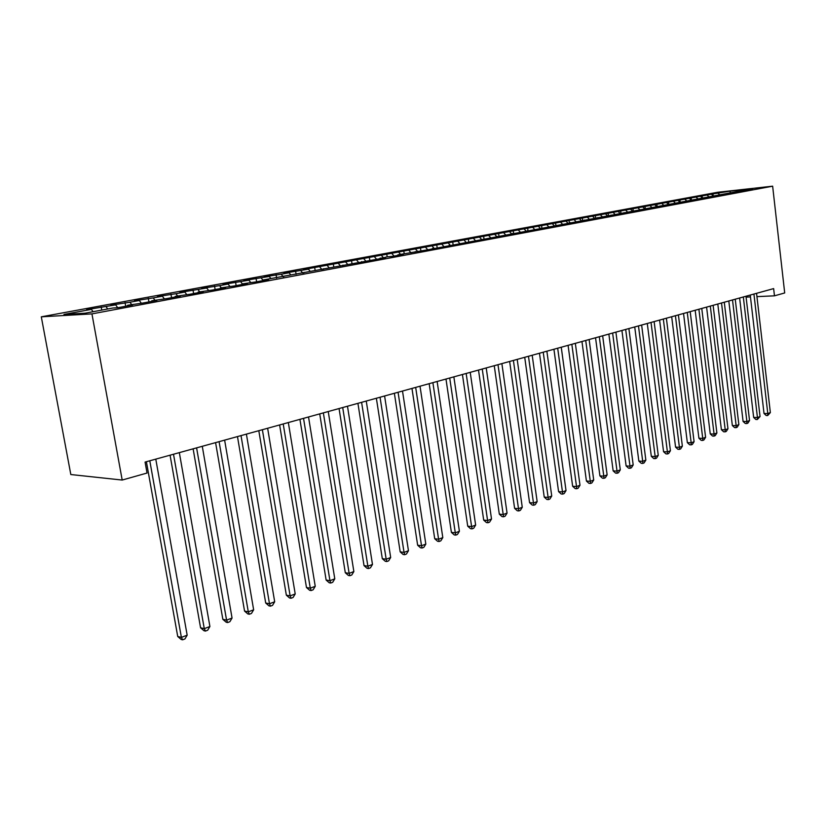 <?xml version="1.0" encoding="UTF-8"?>
<svg xmlns="http://www.w3.org/2000/svg" width="826" height="826" viewBox="0 0 826 826"><rect width="100%" height="100%" fill="white"/><g stroke="black" fill="none" stroke-linecap="round" stroke-linejoin="round"><path stroke-width="1.24" d="M756.936 296.627L774.468 295.832L773.642 288.604L145.077 462.085L147.038 473.04L122.196 480.051L70.819 474.537L41.3 316.823L717.639 192.272L772.64 186.18L91.944 313.89L41.3 316.823M730.421 192.809L729.864 191.178L712.983 193.914L303.287 269.617L308.47 269.183L283.927 273.189L289.09 272.766L281.212 274.222L264.103 276.855L269.245 276.442L243.804 280.603L248.915 280.2L223.01 284.454L228.079 284.061L219.602 285.631L201.689 288.388L206.727 288.016L179.831 292.425L184.828 292.063L175.917 293.715L157.415 296.575L162.371 296.224L153.233 297.918L134.421 300.819L139.336 300.488L129.95 302.223L110.818 305.176L115.681 304.866L86.596 309.657L91.407 309.358L93.07 311.712M729.864 191.178L752.765 188.638L740.839 191.281M386.774 254.191L387.177 256.845L392.67 256.349L403.367 254.356L397.874 254.842L427.734 249.803L741.149 190.806M387.198 256.834L379.712 258.775M91.407 309.358L63.943 314.438L85.099 313.199L112.842 308.015L117.912 307.706L132.738 304.939L127.627 305.259L142.485 303.111L156.899 300.416L151.747 300.767L166.387 298.64L180.429 296.018L175.226 296.379L189.67 294.293L203.341 291.733L198.095 292.115L212.344 290.06L225.663 287.562L220.387 287.954L234.439 285.93L247.418 283.504L242.101 283.907L255.967 281.903L268.626 279.539L263.277 279.952L385.463 257.702L379.991 258.187M106.048 306.642L107.71 308.976M115.681 304.866L117.736 307.716M129.95 302.223L131.613 304.515M139.336 300.488L141.308 303.194M127.627 305.259L127.41 305.93M153.233 297.918L154.896 300.179M162.371 296.224L164.281 298.785M151.747 300.767L151.519 301.428M175.917 293.715L177.58 295.945M184.828 292.063L186.666 294.5M175.226 296.379L174.998 297.04M198.034 289.616L199.706 291.815M206.727 288.016L208.503 290.339M198.095 292.115L197.858 292.765M219.602 285.631L221.265 287.789M228.079 284.061L229.793 286.271M220.387 287.954L220.139 288.594M240.645 281.728L242.307 283.865M248.915 280.2L250.577 282.327M242.101 283.907L241.853 284.536M261.171 277.928L263.112 280.386M269.245 276.442L270.907 278.538M263.277 279.952L263.029 280.582M281.212 274.222L283.266 276.803M289.09 272.766L290.752 274.831M283.938 276.101L283.679 276.72M300.767 270.598L302.832 273.148M308.47 269.183L310.122 271.217M304.082 272.343L303.823 272.962M319.879 267.066L321.933 269.575M327.395 265.673L329.047 267.686M323.751 268.677L323.482 269.286M338.536 263.608L340.591 266.086M345.887 262.255L347.54 264.237M342.945 265.094L342.676 265.693M356.78 260.231L358.825 262.678M363.956 258.91L365.608 260.871M361.685 261.594L361.416 262.193M374.601 256.938L376.646 259.343M381.622 255.637L383.264 257.567M392.03 253.706L394.064 256.091M398.896 252.436L400.538 254.346M397.874 254.842L397.595 255.43M409.076 250.557L411.111 252.911M415.788 249.318L417.419 251.197M415.354 251.589L415.075 252.167M425.741 247.47L427.775 249.793M432.308 246.251L433.939 248.12M432.442 248.399L432.153 248.977M442.055 244.455L444.027 246.695M448.477 243.257L450.108 245.105M449.148 245.281L448.859 245.849M458.017 241.491L459.937 243.66M464.305 240.335L465.926 242.152M465.482 242.235L465.193 242.803M473.639 238.6L475.508 240.696M479.792 237.465L481.444 239.292M481.465 239.251L481.176 239.808M488.93 235.771L490.758 237.795M494.96 234.656L496.88 236.763M497.107 236.339L496.818 236.886M503.912 233.004L505.698 234.956M509.818 231.91L511.81 234.088M512.409 233.479L512.12 234.026M518.583 230.289L520.318 232.168M524.365 229.215L526.358 231.363M527.391 230.681L527.102 231.228M532.956 227.625L534.649 229.452M538.624 226.572L540.607 228.699M541.742 225.55L541.773 228.482M547.049 225.013L548.701 226.789M552.604 223.991L554.576 226.097M556.435 225.271L556.135 225.797M560.854 222.462L562.465 224.176M566.295 221.451L568.257 223.536M570.508 222.638L570.208 223.175M574.38 219.953L575.97 221.626M579.718 218.962L581.68 221.027M584.302 220.067L584.003 220.594M587.658 217.496L589.227 219.148M592.892 216.526L594.813 218.539M597.817 217.548L597.508 218.064M600.667 215.09L602.237 216.722M605.799 214.141L607.678 216.092M611.064 215.08L610.755 215.596M613.429 212.726L614.998 214.347M618.467 211.797L620.305 213.686M624.043 212.654L623.744 213.17M625.953 210.413L627.512 212.014M630.888 209.494L632.685 211.332M638.24 208.131L639.789 209.721M643.093 207.233L644.848 209.019M650.299 205.901L651.848 207.471M655.059 205.024L656.773 206.758M662.132 203.712L663.67 205.261M666.809 202.845L668.492 204.538M673.748 201.565L675.286 203.093M678.342 200.708L679.984 202.36M685.157 199.448L686.695 200.966M689.669 198.612L691.279 200.212M696.37 197.373L697.887 198.88M700.789 196.557L702.368 198.116M707.376 195.339L708.894 196.825M711.723 194.533L713.272 196.051M718.186 193.336L719.694 194.812M774.468 295.832L784.7 292.951L772.64 186.18M122.196 480.051L91.944 313.89M746.095 297.112L750.462 296.916M712.983 193.914L713.23 196.02M702.162 195.907L702.42 198.106M691.145 197.941L691.414 200.202M679.932 200.016L680.211 202.329M668.513 202.133L668.802 204.507M656.877 204.28L657.186 206.717M645.034 206.469L645.354 208.968M632.974 208.699L633.294 211.27M620.677 210.971L621.018 213.614M608.143 213.284L608.504 215.999M595.381 215.638L595.742 218.405M582.361 218.043L582.722 220.831M569.083 220.501L569.465 223.309M555.547 222.999L555.929 225.839M527.659 228.152L527.99 230.578M513.276 230.815L513.617 233.252M498.615 233.521L498.956 235.988M483.633 236.288L483.984 238.786M468.342 239.117L468.703 241.636M452.72 241.997L453.092 244.548M436.768 244.95L437.14 247.521M420.465 247.965L420.847 250.557M403.8 251.042L404.203 253.665M369.356 257.402L369.78 260.159M351.546 260.696L351.99 263.556M333.322 264.062L333.797 267.035M314.685 267.51L315.171 270.608M295.594 271.042L296.111 274.263M276.06 274.645L276.607 278.011M256.05 278.341L256.618 281.78M235.544 282.131L236.133 285.61M214.543 286.013L215.132 289.534M193.005 289.998L193.614 293.55M170.93 294.077L171.56 297.68M148.288 298.258L148.928 301.903M125.046 302.553L125.707 306.25M101.206 306.962L101.774 310.08M750.245 295.068L764.019 413.475L767.798 413.568L753.932 294.046M770.359 412.587L767.695 415.54L767.798 413.568L770.359 412.587L756.554 293.323M767.695 415.54L766.187 415.499L764.019 413.475M739.621 298L753.653 417.419L757.432 417.522L743.328 296.978M760.044 416.531L757.349 419.505L757.432 417.522L760.044 416.531L745.992 296.235M757.349 419.505L755.842 419.463L753.653 417.419M728.811 300.984L743.09 421.436L746.89 421.549L732.517 299.962M749.543 420.537L747.881 423.139L746.818 423.542L746.89 421.549L749.543 420.537L735.243 299.208M746.818 423.542L745.3 423.49L743.09 421.436M717.804 304.02L732.342 425.524L736.152 425.648L721.521 302.997M738.847 424.616L737.174 427.238L736.1 427.651L736.152 425.648L738.847 424.616L724.288 302.233M736.1 427.651L734.572 427.6L732.342 425.524M706.591 307.117L721.397 429.685L725.218 429.819L710.308 306.085M727.964 428.766L726.281 431.409L725.176 431.833L725.218 429.819L727.964 428.766L713.127 305.31M725.176 431.833L723.659 431.781L721.397 429.685M695.172 310.266L710.257 433.918L714.077 434.073L698.899 309.234M716.885 433L715.182 435.663L714.067 436.097L714.077 434.073L716.885 433L701.77 308.449M714.067 436.097L712.539 436.035L710.257 433.918M683.536 313.477L698.91 438.234L702.74 438.399L687.263 312.445M705.59 437.315L703.886 440L702.74 440.444L702.74 438.399L705.59 437.315L690.195 311.639M702.74 440.444L701.212 440.372L698.91 438.234M671.683 316.75L687.346 442.633L691.176 442.808L675.42 315.718M694.088 441.704L692.364 444.419L691.207 444.863L691.176 442.808L694.088 441.704L678.404 314.892M691.207 444.863L689.669 444.791L687.346 442.633M659.602 320.085L675.565 447.114L679.406 447.31L663.34 319.053M682.369 446.174L680.634 448.91L679.447 449.365L679.406 447.31L682.369 446.174L666.386 318.216M679.447 449.365L677.909 449.292L675.565 447.114M647.285 323.482L663.557 451.688L667.408 451.884L651.033 322.45M670.433 450.728L668.678 453.495L667.47 453.959L667.408 451.884L670.433 450.728L654.13 321.593M667.47 453.959L665.932 453.877L663.557 451.688M634.729 326.951L651.322 456.344L655.173 456.551L638.477 325.909M658.26 455.374L656.494 458.172L655.266 458.636L655.173 456.551L658.26 455.374L641.637 325.041M655.266 458.636L653.717 458.554L651.322 456.344M621.926 330.483L638.839 461.084L642.711 461.311L625.674 329.45M645.849 460.113L644.073 462.932L642.814 463.407L642.711 461.311L645.849 460.113L628.896 328.552M642.814 463.407L641.265 463.314L638.839 461.084M608.865 334.086L626.118 465.926L629.99 466.163L612.624 333.054M633.191 464.945L631.405 467.784L630.124 468.28L629.99 466.163L633.191 464.945L615.907 332.145M630.124 468.28L628.576 468.177L626.118 465.926M595.546 337.762L613.15 470.861L617.022 471.119L599.304 336.729M620.295 469.87L618.488 472.74L617.187 473.236L617.022 471.119L620.295 469.87L602.66 335.8M617.187 473.236L615.628 473.133L613.15 470.861M581.958 341.51L599.913 475.89L603.796 476.168L585.717 340.477M607.131 474.888L605.313 477.789L603.982 478.295L603.796 476.168L607.131 474.888L589.134 339.527M603.982 478.295L602.433 478.182L599.913 475.89M568.082 345.34L586.419 481.021L590.301 481.31L571.84 344.308M593.708 480.02L591.87 482.942L590.507 483.458L590.301 481.31L593.708 480.02L575.34 343.337M590.507 483.458L588.959 483.344L586.419 481.021M553.926 349.243L572.645 486.266L576.527 486.576L557.684 348.211M579.997 485.244L578.148 488.197L576.765 488.734L576.527 486.576L579.997 485.244L561.257 347.23M576.765 488.734L575.206 488.61L572.645 486.266M539.471 353.239L558.582 491.615L562.475 491.935L543.229 352.196M566.017 490.582L564.158 493.566L562.733 494.103L562.475 491.935L566.017 490.582L546.874 351.195M562.733 494.103L561.184 493.979L558.582 491.615M524.716 357.307L544.231 497.076L548.123 497.417L528.475 356.274M551.737 496.034L549.858 499.049L548.412 499.596L548.123 497.417L551.737 496.034L532.192 355.242M548.412 499.596L546.853 499.462L544.231 497.076M509.642 361.468L529.569 502.652L533.472 503.003L513.4 360.435M537.158 501.599L535.269 504.634L533.792 505.202L533.472 503.003L537.158 501.599L517.2 359.382M533.792 505.202L532.233 505.058L529.569 502.652M494.247 365.722L514.608 508.341L518.501 508.723L497.995 364.689M522.269 507.278L520.359 510.354L518.852 510.933L518.501 508.723L522.269 507.278L501.878 363.616M518.852 510.933L517.293 510.778L514.608 508.341M478.512 370.069L499.317 514.154L503.21 514.557L482.25 369.026M507.061 513.091L505.14 516.188L503.602 516.777L503.21 514.557L507.061 513.091L486.215 367.931M503.602 516.777L502.043 516.611L499.317 514.154M462.426 374.498L483.695 520.101L487.588 520.525L466.163 373.476M491.522 519.017L489.581 522.156L488.011 522.755L487.588 520.525L491.522 519.017L470.221 372.35M488.011 522.755L486.452 522.579L483.695 520.101M445.978 379.041L467.722 526.172L471.615 526.616L449.716 378.009M475.642 525.078L473.68 528.248L472.08 528.867L471.615 526.616L475.642 525.078L453.856 376.863M472.08 528.867L470.521 528.681L467.722 526.172M429.169 383.677L451.399 532.378L455.291 532.853L432.886 382.655M459.401 531.273L457.428 534.474L455.787 535.103L455.291 532.853L459.401 531.273L437.13 381.488M455.787 535.103L454.228 534.918L451.399 532.378M411.967 388.426L434.713 538.728L438.596 539.223L415.674 387.404M442.808 537.612L440.816 540.844L439.133 541.495L438.596 539.223L442.808 537.612L420.021 386.207M439.133 541.495L437.584 541.288L434.713 538.728M394.374 393.29L417.646 545.222L421.518 545.738L398.07 392.267M425.824 544.097L423.821 547.359L422.096 548.02L421.518 545.738L425.824 544.097L402.51 391.039M422.096 548.02L420.548 547.814L417.646 545.222M376.367 398.256L400.187 551.861L404.048 552.408L380.053 397.234M408.457 550.725L406.433 554.029L404.668 554.7L404.048 552.408L408.457 550.725L384.596 395.984M404.668 554.7L403.119 554.483L400.187 551.861M357.926 403.346L382.314 558.665L386.176 559.233L361.602 402.324M390.677 557.509L388.643 560.844L386.836 561.535L386.176 559.233L390.677 557.509L366.259 401.044M386.836 561.535L385.298 561.308L382.314 558.665M339.052 408.55L364.029 565.614L367.869 566.213L342.707 407.538M372.485 564.447L370.43 567.823L368.582 568.536L367.869 566.213L372.485 564.447L347.478 406.227M368.582 568.536L367.043 568.298L364.029 565.614M319.724 413.888L345.299 572.738L349.14 573.368L323.358 412.886M353.858 571.561L351.783 574.979L349.894 575.701L349.14 573.368L353.858 571.561L328.242 411.534M349.894 575.701L348.355 575.443L345.299 572.738M299.921 419.35L326.125 580.038L329.946 580.688L303.534 418.359M334.788 578.84L332.692 582.299L330.751 583.032L329.946 580.688L334.788 578.84L308.532 416.975M330.751 583.032L329.223 582.774L326.125 580.038M279.622 424.956L306.477 587.513L310.287 588.195L283.215 423.965M315.243 586.305L313.126 589.795L311.144 590.559L310.287 588.195L315.243 586.305L288.336 422.551M311.144 590.559L309.626 590.28L306.477 587.513M258.806 430.697L286.343 595.164L290.132 595.887L262.379 429.716M295.212 593.946L293.085 597.477L291.051 598.261L290.132 595.887L295.212 593.946L267.634 428.26M291.051 598.261L289.534 597.962L286.343 595.164M237.475 436.593L265.704 603.011L269.483 603.765L241.016 435.612M274.686 601.782L272.539 605.355L270.453 606.15L269.483 603.765L274.686 601.782L246.406 434.125M270.453 606.15L268.946 605.85L265.704 603.011M215.586 442.633L244.548 611.064L248.296 611.849L219.096 441.662M253.644 609.815L251.465 613.429L249.338 614.245L248.296 611.849L253.644 609.815L224.631 440.134M249.338 614.245L247.831 613.935L244.548 611.064M193.119 448.828L222.844 619.324L226.572 620.15L196.598 447.868M232.054 618.054L229.865 621.71L227.666 622.556L226.572 620.15L232.054 618.054L202.277 446.298M227.666 622.556L226.179 622.215L222.844 619.324M170.073 455.188L200.573 627.791L204.28 628.658L173.512 454.238M209.907 626.511L207.687 630.217L205.447 631.074L204.28 628.658L209.907 626.511L179.335 452.627M205.447 631.074L203.96 630.723L200.573 627.791M146.398 461.724L177.724 636.485L181.39 637.393L149.795 460.784M187.172 635.184L184.941 638.932L182.629 639.82L181.39 637.393L187.172 635.184L155.784 459.132M182.629 639.82L181.162 639.458L177.724 636.485"/></g></svg>
